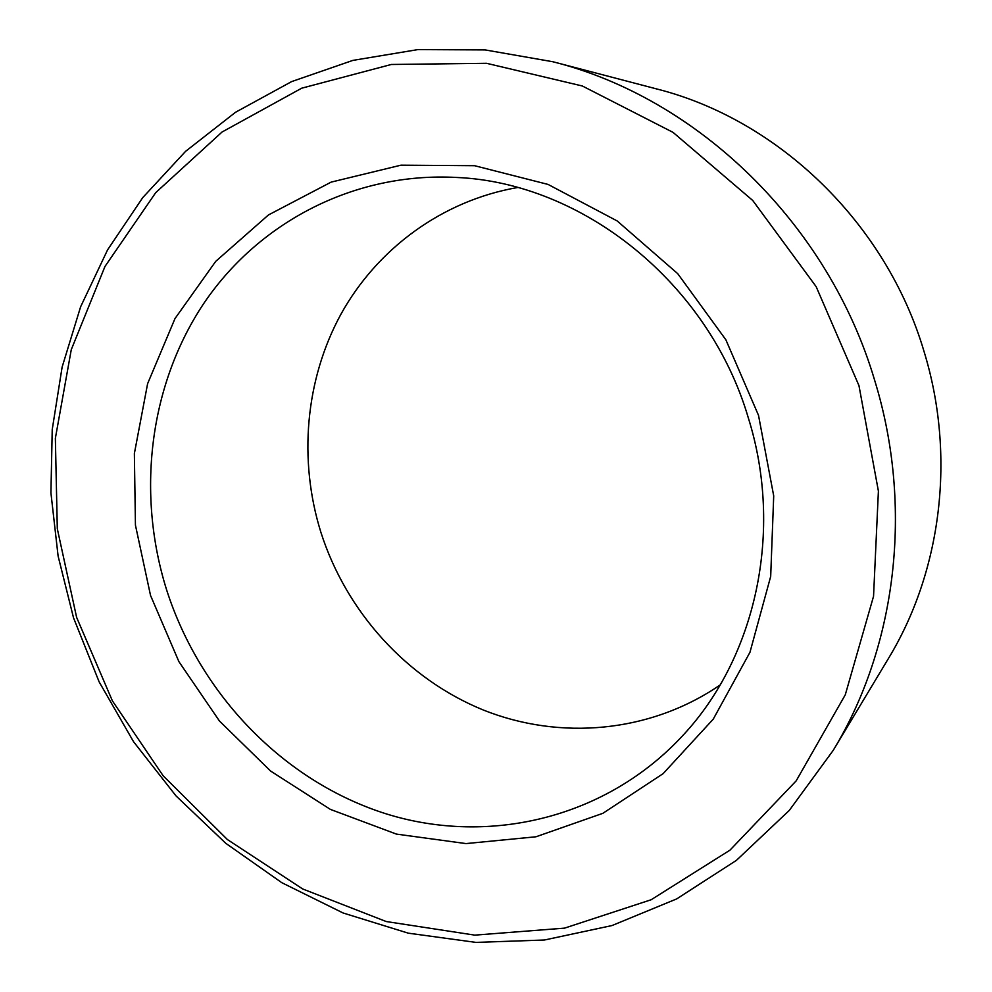 <?xml version="1.0" encoding="UTF-8"?>
<svg xmlns="http://www.w3.org/2000/svg" width="992" height="992" viewBox="0 0 992 992"><rect width="100%" height="100%" fill="white"/><g stroke="black" fill="none" stroke-linecap="round" stroke-linejoin="round"><path stroke-width="1.49" d="M833.23 750.336L888.386 658.576C941.42 571.293 956.102 456.01 924.098 351.676C886.129 222.915 778.063 119.474 656.406 88.871L552.842 61.74C697.388 97.935 828.394 223.733 874.684 380.382C913.768 507.259 896.284 646.697 833.23 750.336L789.272 810.439L736.424 860.349L676.643 898.926L611.99 925.561L544.447 940.007L475.949 942.4L408.295 933.174L343.108 912.987L281.84 882.706L225.779 843.312L176.03 795.919L133.548 741.706L99.15 681.901L73.52 617.805L58.106 556.066L50.927 492.925L52.229 429.536L62.124 367.077L80.625 306.764L107.582 249.86L142.736 197.619L185.591 151.342L235.526 112.27L291.636 81.592L352.854 60.4L417.855 49.6L485.088 49.91L552.842 61.74M858.96 385.615L816.143 286.626L752.73 200.471L673.022 132.358L582.354 85.994L486.551 63.302L391.294 64.48L301.717 88.189L222.084 131.998L155.719 192.646L104.966 266.476L71.275 349.63L55.366 438.29L57.3 528.724L76.62 617.371L112.381 700.836L163.246 775.905L227.416 839.554L302.659 888.956L386.21 921.531L474.784 935.134L564.535 928.14L651.161 899.744L729.963 850.156L796.179 780.865L845.283 694.797L873.543 596.316L878.404 491.09L858.96 385.615M720.105 684.988C650.107 732.964 559.872 740.652 483.253 709.987C406.683 678.813 346.183 611.667 320.838 532.146C298.381 460.04 305.164 379.8 340.938 314.191C377.084 248.93 441.948 200.706 517.539 187.525M758.52 415.363L773.71 495.888L770.685 576.451L749.964 652.29L713.248 719.15L663.14 773.636L602.863 813.316L535.953 836.789L466.004 843.584L396.428 834.098L330.373 809.385L270.593 771.032L219.468 721.035L178.92 661.676L150.536 595.473L135.433 525.14L134.366 453.555L147.61 383.681L174.989 318.581L215.723 261.355L268.448 214.954L331.105 182.131L400.954 165.18L474.585 165.701L548.068 184.425L617.185 220.956L677.734 273.68L725.859 339.772L758.52 415.363M166.718 590.19C200.359 694.896 284.01 781.82 386.818 814.06C489.465 845.792 606.98 818.214 683.624 734.65C755.954 656.704 783.767 530.844 748.303 417.83C708.66 282.993 582.589 182.813 456.742 177.469C353.35 171.79 257.436 223.101 202.988 304.631C148.862 386.682 136.499 494.301 166.718 590.19"/></g></svg>
